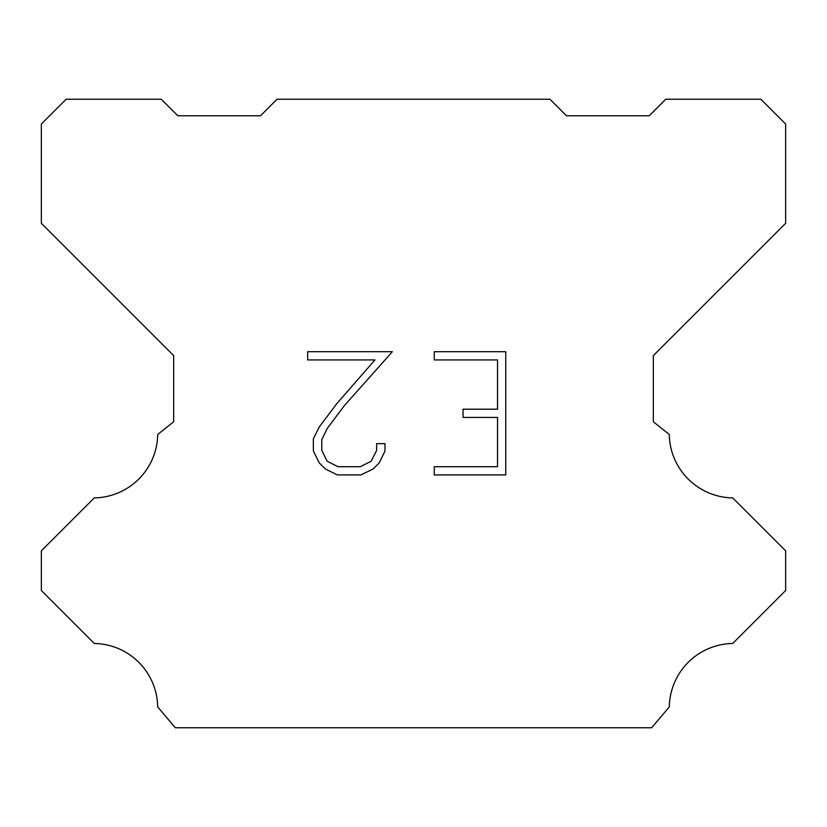 <?xml version="1.0" encoding="UTF-8"?>
<svg xmlns="http://www.w3.org/2000/svg" width="827" height="827" viewBox="0 0 827 827"><rect width="100%" height="100%" fill="white"/><g stroke="black" fill="none" stroke-linecap="round" stroke-linejoin="round"><path stroke-width="1.24" d="M497.534 466.697L497.534 417.418L463.048 417.418L463.048 409.21L497.534 409.21L497.534 359.931L434.258 359.931L434.258 351.713L505.742 351.713L505.742 474.905L434.258 474.905L434.258 466.697L497.534 466.697M384.979 443.665L384.979 451.056L379.117 463.079L373.029 469.054L360.996 474.905L337.333 474.905L325.383 468.971L319.284 462.955L313.35 450.932L313.35 438.734L319.284 426.949L336.692 403.783L374.951 359.931L307.654 359.931L307.654 351.713L392.349 351.713L344.394 405.592L327.306 428.365L321.775 439.602L321.775 450.415L327.151 461.249L338.057 466.697L360.355 466.697L371.178 461.228L376.636 450.415L376.636 443.665L384.979 443.665M277.045 99.24L549.955 99.24L566.495 115.78L649.195 115.78L665.735 99.24L760.84 99.24L785.65 124.05L785.65 223.29L653.33 355.61L653.33 421.77L669.281 434.475A64.506 64.506 0 0 0 732.712 497.906L785.64 550.834L785.64 590.53L732.712 643.478A64.506 64.506 0 0 0 669.301 706.899L651.676 727.76L175.324 727.76L157.699 706.899A64.475 64.475 0 0 0 94.288 643.478L41.36 590.53L41.36 550.834L94.288 497.906A64.537 64.537 0 0 0 157.719 434.475L173.67 421.77L173.67 355.61L41.35 223.29L41.35 124.05L66.16 99.24L161.265 99.24L177.805 115.78L260.505 115.78L277.045 99.24"/></g></svg>
